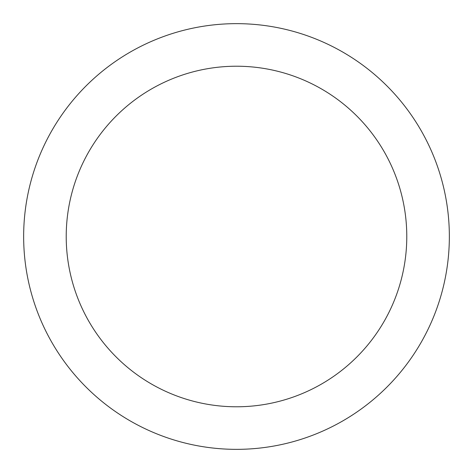 <?xml version="1.0" encoding="UTF-8"?>
<svg xmlns="http://www.w3.org/2000/svg" width="473" height="473" viewBox="0 0 473 473"><rect width="100%" height="100%" fill="white"/><g stroke="black" fill="none" stroke-linecap="round" stroke-linejoin="round"><path stroke-width="0.71" d="M236.5 23.65A212.85 212.85 0 0 1 420.834 342.925A212.85 212.85 0 0 1 52.166 342.925A212.85 212.85 0 0 1 236.5 23.65M236.5 66.22A170.28 170.28 0 0 1 383.97 321.64A170.28 170.28 0 0 1 89.03 321.64A170.28 170.28 0 0 1 236.5 66.22"/></g></svg>
